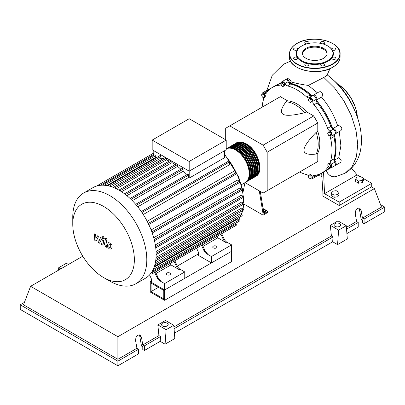 <?xml version="1.0" encoding="UTF-8"?>
<svg xmlns="http://www.w3.org/2000/svg" width="405" height="405" viewBox="0 0 405 405"><rect width="100%" height="100%" fill="white"/><g stroke="black" fill="none" stroke-linecap="round" stroke-linejoin="round"><path stroke-width="0.61" d="M151.08 291.57L151.08 283.115L163.772 290.441L163.772 298.9L151.08 291.57L158.401 287.342M150.265 292.04L150.265 281.703L164.587 289.975L164.587 300.308L150.265 292.04M198.43 253.894L177.299 266.1M151.566 280.954L150.265 281.703M164.587 300.308L231.63 261.6L231.63 251.267L164.587 289.975L151.566 282.457L151.566 279.263L149.723 275.248M333.887 160.334A49.213 28.411 -120 0 0 335.907 148.002A49.213 28.411 -120 0 0 334.196 134.561M332.535 128.805A49.213 28.411 -120 0 0 316.052 100.248M311.896 95.934A49.213 28.411 -120 0 0 289.423 83.319M280.969 83.516A49.213 28.411 -120 0 0 279.779 83.85M263.23 209.476L264.07 209.344L265.574 210.215L265.022 211.4L263.584 211.623M265.022 211.4L265.022 212.488L265.574 211.304L265.574 210.215M265.022 212.488L263.756 212.686M259.286 190.856L263.113 214.204L267.994 211.385L263.078 208.545M263.113 214.204L263.113 215.146L267.994 212.326L267.994 211.385M243.051 192.102L244.964 182.65M263.113 215.146L243.79 203.983M263.928 213.734L260.268 191.423M245.02 182.62L263.113 193.064L267.184 190.715L267.184 152.199L263.113 145.152L313.723 115.936L317.788 122.978L317.788 131.377L316.163 132.314C307.972 140.839 303.902 146.807 303.958 150.225C303.902 153.708 307.972 154.978 316.163 154.047L317.788 153.105L317.788 161.499L313.723 163.848M267.184 152.199L317.788 122.978M267.184 190.715L317.788 161.499M263.113 145.152L229.756 125.894L225.686 128.243L225.686 139.796M229.756 125.894L280.361 96.674L287.631 100.87L286.006 101.812C281.1 108.439 280.169 112.595 283.211 114.291C286.143 116.048 293.347 115.511 304.823 112.676L306.453 111.739L313.723 115.936M287.631 100.87A32.218 18.6 60 0 1 306.453 111.739M304.823 112.676A32.218 18.6 -120 0 0 286.006 101.812M316.163 154.047A32.218 18.6 -120 0 0 316.163 132.314M317.788 131.377A32.218 18.6 60 0 1 317.788 153.105M328.602 168.419A49.213 28.411 -120 0 0 329.645 167.386M330.601 134.47L330.212 135.923L328.759 135.533L327.696 133.69L328.085 132.238L329.538 132.627L330.601 134.47L331.543 133.923L331.158 135.376L330.212 135.923M329.538 132.627L330.485 132.086L329.032 131.696L328.085 132.238M330.485 132.086L331.543 133.923M310.539 99.478L311.293 101.412L310.539 102.48L309.035 101.614L308.286 99.676L309.035 98.607L310.539 99.478L311.485 98.931L312.235 100.87L311.293 101.412M312.235 100.87L311.485 101.939L310.539 102.48M311.485 98.931L309.982 98.066L309.035 98.607M282.017 82.838L283.47 84.124L283.859 86.027L282.796 86.64L281.343 85.349L280.954 83.45L282.963 82.291L284.416 83.577L283.47 84.124M284.416 83.577L284.806 85.48L283.859 86.027M284.806 85.48L283.743 86.093M261.746 94.294L263.048 94.178L264.349 95.798L264.349 97.534L263.048 97.651L261.746 96.031L261.746 94.294L262.688 93.752L263.989 93.636L263.048 94.178M263.989 93.636L265.29 95.256L264.349 95.798M265.29 95.256L265.29 96.992L264.349 97.534M310.179 178.777L308.726 177.491L308.337 175.588L309.4 174.975L310.853 176.261L311.242 178.165L310.179 178.777M310.853 176.261L311.794 175.714L310.341 174.428L309.4 174.975M311.794 175.714L312.184 177.618M330.45 167.316L329.149 167.432L327.848 165.812L327.848 164.076L329.149 163.959L330.45 165.579L330.45 167.316L331.396 166.769L331.396 165.037L330.45 165.579M329.149 163.959L330.095 163.417L328.794 163.534L327.848 164.076M330.095 163.417L331.396 165.037M308.377 175.78A3.453 1.995 -120 0 0 306.661 174.626A49.44 28.547 60 0 1 299.599 171.998M281.328 83.238A3.453 1.995 -120 0 0 281.323 83.207A2.875 1.66 60 0 1 281.915 81.704A2.875 1.66 60 0 1 284.897 83.562A3.453 1.995 -120 0 0 287.423 85.895A49.44 28.547 60 0 1 306.661 97.003A3.453 1.995 -120 0 0 309.055 97.671A3.453 1.995 -120 0 0 309.187 97.58A2.875 1.66 60 0 1 309.293 97.509A2.875 1.66 60 0 1 311.582 98.359A2.875 1.66 60 0 1 312.761 101.356A3.453 1.995 -120 0 0 314.012 104.758A49.44 28.547 60 0 1 327.61 128.319A3.453 1.995 -120 0 0 329.933 131.104A2.875 1.66 60 0 1 331.943 133.62A2.875 1.66 60 0 1 331.533 136.024A2.875 1.66 60 0 1 331.417 136.085A3.453 1.995 -120 0 0 331.275 136.151A3.453 1.995 -120 0 0 330.652 138.561L333.907 136.682A3.453 1.995 60 0 1 334.358 134.394M330.652 138.561A49.44 28.547 60 0 1 330.652 160.775A3.453 1.995 -120 0 0 331.417 164.131A2.875 1.66 60 0 1 331.533 167.645A2.875 1.66 60 0 1 329.933 167.402A3.453 1.995 -120 0 0 329.883 167.366M333.907 136.682A49.44 28.547 60 0 1 333.907 158.892L330.652 160.775M331.417 164.131L334.672 162.248A3.453 1.995 60 0 1 333.907 158.892M314.012 104.758L317.262 102.88A3.453 1.995 60 0 1 316.016 99.478L312.761 101.356M317.262 102.88A49.44 28.547 60 0 1 330.865 126.441L327.61 128.319M329.933 131.104L333.188 129.225A3.453 1.995 60 0 1 330.865 126.441M287.423 85.895L290.679 84.017A3.453 1.995 60 0 1 288.152 81.678L284.897 83.562M290.679 84.017A49.44 28.547 60 0 1 309.916 95.124L306.661 97.003M312.118 95.879A3.453 1.995 60 0 1 309.916 95.124M267.675 91.403A3.453 1.995 60 0 1 267.406 91.241L264.151 93.12A3.453 1.995 -120 0 0 266.065 93.408A3.453 1.995 -120 0 0 266.475 93.023A49.44 28.547 60 0 1 272.322 87.445A49.44 28.547 60 0 1 280.073 85.166A3.453 1.995 -120 0 0 280.614 85.009A3.453 1.995 -120 0 0 281.151 84.392M272.322 87.445L275.577 85.566A49.44 28.547 60 0 1 280.984 83.582M262.177 107.178A49.44 28.547 60 0 1 263.432 99.751A3.453 1.995 -120 0 0 263.27 97.63M328.764 166.956A3.453 1.995 -120 0 0 328.02 167.113A3.453 1.995 -120 0 0 327.61 167.503A49.44 28.547 60 0 1 321.762 173.082A49.44 28.547 60 0 1 314.012 175.355A3.453 1.995 -120 0 0 313.47 175.512A3.453 1.995 -120 0 0 312.761 177.319A2.875 1.66 60 0 1 312.169 178.823A2.875 1.66 60 0 1 310.549 178.565M329.533 167.397A49.44 28.547 60 0 1 325.018 171.199L321.762 173.082M312.761 177.319L316.016 175.441A3.453 1.995 60 0 1 316.006 175.122M261.959 94.173A2.875 1.66 60 0 1 262.551 92.882L265.807 90.998A2.875 1.66 60 0 1 267.406 91.241M281.915 81.704L285.166 79.82A2.875 1.66 60 0 1 288.152 81.678M312.442 95.701A2.875 1.66 60 0 1 312.549 95.631A2.875 1.66 60 0 1 314.837 96.481A2.875 1.66 60 0 1 316.016 99.478M333.188 129.225A2.875 1.66 60 0 1 335.193 131.741A2.875 1.66 60 0 1 334.788 134.146A2.875 1.66 60 0 1 334.672 134.207M334.672 162.248A2.875 1.66 60 0 1 334.788 165.766L331.533 167.645M316.016 175.441A2.875 1.66 60 0 1 315.424 176.944L312.169 178.823M262.551 92.882A2.875 1.66 60 0 1 264.151 93.12M236.044 143.178A19.329 11.163 60 0 1 236.444 142.924A19.329 11.163 60 0 1 246.108 143.881A19.329 11.163 60 0 1 258.739 160.917A19.329 11.163 60 0 1 255.773 176.408A19.329 11.163 60 0 1 255.358 176.626M241.36 184.731L245.197 182.513A19.329 11.163 -120 0 0 248.159 167.022A19.329 11.163 -120 0 0 235.533 149.992A19.329 11.163 -120 0 0 226.218 148.848M239.254 142.489A18.868 10.894 60 0 1 246.108 144.261A18.868 10.894 60 0 1 257.717 158.775A18.868 10.894 60 0 1 257.555 174.196M226.284 148.812A19.329 11.163 60 0 1 226.684 148.564A19.329 11.163 60 0 1 236.348 149.521A19.329 11.163 60 0 1 248.974 166.556A19.329 11.163 60 0 1 246.012 182.042A19.329 11.163 60 0 1 245.597 182.265M246.012 182.042L246.827 181.577A19.329 11.163 -120 0 0 249.789 166.085A19.329 11.163 -120 0 0 237.158 149.05A19.329 11.163 -120 0 0 227.494 148.093L226.684 148.564M227.909 147.876A19.329 11.163 60 0 1 228.309 147.623A19.329 11.163 60 0 1 237.973 148.579A19.329 11.163 60 0 1 250.604 165.615A19.329 11.163 60 0 1 247.637 181.106A19.329 11.163 60 0 1 247.222 181.324M247.637 181.106L248.452 180.635A19.329 11.163 -120 0 0 251.414 165.144A19.329 11.163 -120 0 0 238.788 148.114A19.329 11.163 -120 0 0 229.124 147.152L228.309 147.623M229.539 146.934A19.329 11.163 60 0 1 229.934 146.686A19.329 11.163 60 0 1 239.603 147.643A19.329 11.163 60 0 1 252.229 164.678A19.329 11.163 60 0 1 249.267 180.164A19.329 11.163 60 0 1 248.852 180.387M249.267 180.164L250.077 179.693A19.329 11.163 -120 0 0 253.044 164.207A19.329 11.163 -120 0 0 240.413 147.172A19.329 11.163 -120 0 0 230.749 146.215L229.934 146.686M231.164 145.992A19.329 11.163 60 0 1 231.564 145.744A19.329 11.163 60 0 1 241.228 146.701A19.329 11.163 60 0 1 253.854 163.736A19.329 11.163 60 0 1 250.892 179.228A19.329 11.163 60 0 1 250.477 179.445M250.892 179.228L251.707 178.757A19.329 11.163 -120 0 0 254.669 163.266A19.329 11.163 -120 0 0 242.043 146.23A19.329 11.163 -120 0 0 232.379 145.273L231.564 145.744M232.794 145.056A19.329 11.163 60 0 1 233.189 144.803A19.329 11.163 60 0 1 242.853 145.765A19.329 11.163 60 0 1 255.484 162.795A19.329 11.163 60 0 1 252.523 178.286A19.329 11.163 60 0 1 252.107 178.509M252.523 178.286L253.333 177.815A19.329 11.163 -120 0 0 256.299 162.329A19.329 11.163 -120 0 0 243.668 145.294A19.329 11.163 -120 0 0 234.004 144.337L233.189 144.803M234.419 144.114A19.329 11.163 60 0 1 234.819 143.866A19.329 11.163 60 0 1 244.483 144.823A19.329 11.163 60 0 1 257.109 161.858A19.329 11.163 60 0 1 254.148 177.349A19.329 11.163 60 0 1 253.732 177.567M254.148 177.349L254.963 176.879A19.329 11.163 -120 0 0 257.924 161.387A19.329 11.163 -120 0 0 245.298 144.352A19.329 11.163 -120 0 0 235.629 143.395L234.819 143.866M237.624 143.431A18.868 10.894 60 0 1 244.483 145.198A18.868 10.894 60 0 1 256.092 159.712A18.868 10.894 60 0 1 255.93 175.132M235.999 144.367A18.868 10.894 60 0 1 242.853 146.139A18.868 10.894 60 0 1 254.467 160.653A18.868 10.894 60 0 1 254.299 176.074M234.368 145.309A18.868 10.894 60 0 1 241.228 147.076A18.868 10.894 60 0 1 252.836 161.59A18.868 10.894 60 0 1 252.674 177.01M232.743 146.251A18.868 10.894 60 0 1 239.603 148.017A18.868 10.894 60 0 1 251.211 162.532A18.868 10.894 60 0 1 251.049 177.952M231.118 147.187A18.868 10.894 60 0 1 237.973 148.959A18.868 10.894 60 0 1 249.581 163.473A18.868 10.894 60 0 1 249.419 178.894M229.488 148.129A18.868 10.894 60 0 1 236.348 149.896A18.868 10.894 60 0 1 247.956 164.41A18.868 10.894 60 0 1 247.794 179.83M166.825 274.777A2.126 1.23 180 0 1 166.202 273.907A2.126 1.23 180 0 1 167.513 272.773A2.126 1.23 180 0 1 169.832 273.041A2.126 1.23 180 0 1 170.454 273.907A2.126 1.23 180 0 1 169.143 275.041A2.126 1.23 180 0 1 166.825 274.777M213.364 247.906A2.126 1.23 180 0 1 212.736 247.04A2.126 1.23 180 0 1 214.053 245.901A2.126 1.23 180 0 1 216.371 246.169A2.126 1.23 180 0 1 216.994 247.04A2.126 1.23 180 0 1 215.683 248.174A2.126 1.23 180 0 1 213.364 247.906M109.79 281.116L103.564 277.526A43.553 25.145 -120 0 0 134.359 259.747A43.553 25.145 -120 0 0 103.564 206.403A43.553 25.145 -120 0 0 72.768 224.188A43.553 25.145 -120 0 0 103.564 277.526L109.79 281.116A52.351 30.228 -120 0 0 135.964 283.713A52.351 30.228 -120 0 0 143.988 241.76A52.351 30.228 -120 0 0 109.79 195.625A52.351 30.228 -120 0 0 83.612 193.033A52.351 30.228 -120 0 0 72.768 216.999L72.768 224.188M135.964 283.713L145.299 278.321A52.351 30.228 -120 0 0 148.513 275.942A52.351 30.228 -120 0 0 152.072 271.497A52.351 30.228 -120 0 0 154.391 266.338A52.351 30.228 -120 0 0 155.712 260.602A52.351 30.228 -120 0 0 156.143 254.355A52.351 30.228 -120 0 0 155.712 247.607A52.351 30.228 -120 0 0 154.391 240.347A52.351 30.228 -120 0 0 152.072 232.51A52.351 30.228 -120 0 0 148.513 223.96A52.351 30.228 -120 0 0 141.634 212.038A52.351 30.228 -120 0 0 136.004 204.682A52.351 30.228 -120 0 0 130.38 198.754A52.351 30.228 -120 0 0 124.75 193.98A52.351 30.228 -120 0 0 119.126 190.234A52.351 30.228 -120 0 0 113.496 187.485A52.351 30.228 -120 0 0 107.872 185.758A52.351 30.228 -120 0 0 102.242 185.191A52.351 30.228 -120 0 0 96.618 186.047A52.351 30.228 -120 0 0 92.947 187.642L83.612 193.033M224.588 150.716L224.588 157.677L189.196 178.109A49.476 28.568 -120 0 0 188.649 177.43L137.761 206.808M141.958 212.519L229.594 161.924L229.594 164.673L143.269 214.513M147.187 221.307L233.513 171.467L235.897 172.844A0.689 0.4 60 0 1 236.348 173.451A0.689 0.4 60 0 1 236.242 174.003L148.473 224.674M151.111 229.929L237.391 180.114L239.406 181.278A0.689 0.4 60 0 1 239.856 181.885A0.689 0.4 60 0 1 239.75 182.442L151.981 233.113M153.718 237.735L239.902 187.976L241.694 189.013A0.689 0.4 60 0 1 242.144 189.621A0.689 0.4 60 0 1 242.043 190.173L154.275 240.848M155.317 244.898L241.355 195.23L243 196.177A0.689 0.4 60 0 1 243.451 196.79A0.689 0.4 60 0 1 243.344 197.341L155.576 248.012M156.062 251.485L241.876 201.943L243.425 202.834A0.689 0.4 -120 0 1 243.876 203.442A0.689 0.4 -120 0 1 243.769 203.998L156.143 254.588M156.041 257.489L241.512 208.145L243 209A0.689 0.4 -120 0 1 243.451 209.613A0.689 0.4 -120 0 1 243.344 210.165L155.687 260.774M155.323 262.835L240.231 213.815L241.694 214.66A0.689 0.4 -120 0 1 242.144 215.268A0.689 0.4 -120 0 1 242.043 215.825L154.356 266.45M154.052 267.31L237.917 218.892L239.406 219.753A0.689 0.4 -120 0 1 239.856 220.36A0.689 0.4 -120 0 1 239.75 220.912L152.037 271.552M189.196 161.473L152.179 140.1L152.179 149.779L189.196 171.153L226.218 149.779L226.218 140.1L189.196 161.473L189.196 178.109M152.179 140.1L189.196 118.731L226.218 140.1M153.804 155.383L153.804 150.716M156.517 157.585A49.476 28.568 -120 0 0 155.333 157.58L155.333 155.864A0.689 0.4 -120 0 0 155.029 155.171A0.689 0.4 -120 0 0 154.497 154.983L102.121 185.222M163.119 158.679A49.476 28.568 -120 0 0 160.881 158.117L160.881 156.426A0.689 0.4 -120 0 0 160.582 155.733A0.689 0.4 -120 0 0 160.051 155.545L107.674 185.784M169.189 161.099A49.476 28.568 -120 0 0 166.435 159.843L166.435 158.127A0.689 0.4 -120 0 0 166.425 158.006M175.061 164.607A49.476 28.568 -120 0 0 171.988 162.628L171.988 161.215M180.832 169.194A49.476 28.568 -120 0 0 177.542 166.44L177.542 164.536A0.689 0.4 -120 0 0 177.532 164.415M186.543 174.955A49.476 28.568 -120 0 0 183.095 171.32L183.095 169.249A0.689 0.4 -120 0 0 182.792 168.556A0.689 0.4 -120 0 0 182.26 168.369L130.096 198.485M188.649 177.43L188.649 175.102A0.689 0.4 -120 0 0 188.345 174.403A0.689 0.4 -120 0 0 187.814 174.221L135.69 204.317M183.095 171.32L132.303 200.642M177.542 166.44L126.902 195.676M171.988 162.628L121.571 191.737M166.435 159.843L116.362 188.755M160.881 158.117L111.37 186.705M155.333 157.58L106.859 185.566M157.105 277.708A4.602 2.658 -120 0 0 159.742 280.786L160.552 280.316A4.602 2.658 60 0 1 157.915 277.238L157.105 277.708L154.664 272.398M171.031 262.946A0.689 0.4 -120 0 0 171.037 262.941L155.474 271.927L157.915 277.238M177.279 266.055L176.469 266.525A4.602 2.658 -120 0 0 179.106 269.608L179.916 269.138A4.602 2.658 60 0 1 177.279 266.055L174.839 260.749L198.531 247.07A0.689 0.4 -120 0 0 198.541 247.065M179.916 269.138L184.761 271.932L164.587 283.586L159.742 280.786M179.106 269.608L170.93 264.89L170.247 263.402M156.158 273.416L170.93 264.89M203.968 250.649A4.602 2.658 -120 0 0 206.606 253.727L207.416 253.262A4.602 2.658 60 0 1 204.778 250.179L203.968 250.649L201.528 245.344M217.905 235.887A0.689 0.4 -120 0 1 217.895 235.892L202.338 244.873L204.778 250.179M176.469 266.525L174.028 261.22M151.667 274.129A0.689 0.4 -120 0 0 151.673 274.124L236.242 225.296A0.689 0.4 -120 0 0 236.348 224.745A0.689 0.4 -120 0 0 235.897 224.137L235.032 223.636M224.142 239.001L223.332 239.471A4.602 2.658 -120 0 0 225.97 242.549L226.78 242.079A4.602 2.658 60 0 1 224.142 239.001L221.702 233.69L229.453 229.22A0.689 0.4 60 0 0 229.458 229.215M226.78 242.079L231.63 244.878L211.451 256.527L206.606 253.727M225.97 242.549L217.794 237.831L217.11 236.343M203.026 246.361L217.794 237.831M223.332 239.471L220.892 234.161M231.63 244.878L231.63 251.267L211.451 262.916L198.43 255.398L198.43 252.204L196.587 248.194M229.594 161.924A0.689 0.4 -120 0 0 229.291 161.231A0.689 0.4 -120 0 0 228.759 161.043L141.294 211.542M211.451 262.916L211.451 256.527M184.761 271.932L184.761 278.321L164.587 289.975L164.587 283.586M109.396 244.169L108.823 245.369L108.879 246.949L110.155 247.683L110.727 246.473L110.671 244.903L110.074 244.281L109.33 244.2M108.489 242.716L107.452 244.579L107.659 247.166L109.223 248.852L111.061 249.136L112.099 247.263L111.891 244.686L110.317 242.995L108.337 242.792L108.889 242.473M111.061 249.136L111.76 248.741M105.629 238.039L104.48 244.225L105.776 246.787L106.555 247.237L106.778 246.027L105.867 244.929L107.001 238.828L105.629 238.039M103.331 238.494L103.918 238.555L104.161 238.013L103.331 236.576L102.743 236.515L102.5 237.057L103.331 238.494M96.031 241.162L97.848 238.231L98.329 242.489L99.524 243.182L101.498 239.315L101.923 239.557L102.313 240.357L101.574 244.367L102.946 245.157L103.7 241.051L102.399 238.494L100.582 237.446L99.21 240.575L98.744 236.383L97.671 235.766L95.894 238.661L95.671 234.611L94.254 233.796L94.836 240.469L96.031 241.162M333.578 80.225A48.21 27.834 60 0 1 355.504 112.408M355.676 179.39L356.709 177.167L360.561 176.575L363.376 178.2L362.348 180.422L358.496 181.02L355.676 179.39L355.676 181.587L358.496 183.217L358.496 181.02M362.348 180.422L362.348 182.62L363.376 180.397L363.376 178.2M362.348 182.62L358.496 183.217M331.27 193.484L332.302 191.261L336.15 190.664L338.97 192.294L337.937 194.516L334.09 195.109L331.27 193.484L331.27 195.681L334.09 197.311L334.09 195.109M337.937 194.516L337.937 196.714L338.97 194.491L338.97 192.294M337.937 196.714L334.09 197.311M313.014 95.499A2.875 1.66 60 0 1 313.364 95.16L319.14 91.829L320.684 91.712L322.026 92.755L322.552 94.345L322.142 96.461L321.479 97.114C328.764 105.604 334.16 115.177 337.674 125.839L332.788 128.658M313.364 95.16A2.875 1.66 60 0 1 316.239 96.82A2.875 1.66 60 0 1 316.239 100.141A2.875 1.66 60 0 1 316.173 100.177A49.44 28.547 60 0 1 332.662 128.734A2.875 1.66 60 0 1 332.723 128.694A2.875 1.66 60 0 1 335.598 130.354A2.875 1.66 60 0 1 335.598 133.675A2.875 1.66 60 0 1 335.132 133.812M316.3 100.101L321.479 97.114M285.631 79.689A2.875 1.66 60 0 1 285.981 79.355A2.875 1.66 60 0 1 288.238 80.17A2.875 1.66 60 0 1 289.453 83.121L291.413 81.992C295.954 83.359 301.588 84.503 308.311 85.425L317.434 92.811M289.453 83.121A49.44 28.547 60 0 1 312.063 95.899M288.456 77.927L291.413 81.992M275.987 85.334A49.44 28.547 60 0 1 276.387 85.096L281.379 82.493M276.387 85.096A49.44 28.547 60 0 1 281.323 83.207M266.272 90.867A2.875 1.66 60 0 1 266.622 90.533L270.798 88.437M266.622 90.533A2.875 1.66 60 0 1 268.216 90.776M339.268 131.559L340.894 145.739L338.757 157.697L334.069 160.405A2.875 1.66 60 0 1 336.023 162.931A2.875 1.66 60 0 1 335.598 165.296A2.875 1.66 60 0 1 335.132 165.427M334.312 134.435A49.44 28.547 60 0 1 334.069 160.405M330.925 167.776L325.833 170.733A49.44 28.547 60 0 1 325.423 170.961M329.933 167.402A49.44 28.547 60 0 1 325.833 170.733M337.674 125.839L338.783 125.601L340.6 126.335L341.754 127.823L341.835 129.382L340.899 130.618L335.598 133.675M338.757 157.697L341.207 159.914L340.944 162.208L335.598 165.296M321.535 173.208L316.239 176.474A2.875 1.66 60 0 1 315.773 176.605M316.826 174.965A2.875 1.66 60 0 1 316.239 176.474M326.182 170.53L327.655 173.264L329.548 175.193L331.589 176.342L333.943 176.823L335.578 176.702M330.014 68.642L327.078 75.077L326.455 75.73L323.868 77.446L308.311 85.425M351.56 168.171L357.089 174.889L324.542 193.676L323.549 172.049M363.376 178.519L371.734 183.344L339.188 202.13L322.917 192.739L321.661 173.137M357.089 174.889L360.121 176.641M371.734 183.344L371.734 186.725L339.188 205.512L322.917 196.121L322.917 192.739M339.188 205.512L339.188 202.13M306.064 58.35A12.322 7.113 180 0 1 302.454 53.318A12.322 7.113 180 0 1 310.063 46.742A12.322 7.113 180 0 1 323.494 48.286A12.322 7.113 180 0 1 327.103 53.318A12.322 7.113 180 0 1 319.494 59.889A12.322 7.113 180 0 1 306.064 58.35M302.484 53.789A12.322 7.113 180 0 1 310.443 47.598A12.322 7.113 180 0 1 323.494 49.228A12.322 7.113 180 0 1 327.073 53.789M327.959 46.084L327.635 45.897L327.959 46.084A18.64 10.763 180 0 1 331.999 49.577A18.64 10.763 180 0 1 331.999 57.814A18.64 10.763 180 0 1 321.914 63.636A18.64 10.763 180 0 1 307.648 63.636A18.64 10.763 180 0 1 301.598 61.302A18.64 10.763 180 0 1 297.559 57.814A2.071 1.195 180 0 1 297.716 58.269A2.071 1.195 180 0 1 295.645 59.464A2.071 1.195 180 0 1 293.574 58.269A2.071 1.195 180 0 1 295.645 57.075A2.071 1.195 180 0 1 297.559 57.814A18.64 10.763 180 0 1 297.559 49.577A2.071 1.195 180 0 1 294.182 49.962A2.071 1.195 180 0 1 293.574 49.116A2.071 1.195 180 0 1 294.85 48.013A2.071 1.195 180 0 1 297.108 48.271A2.071 1.195 180 0 1 297.716 49.116A2.071 1.195 180 0 1 297.559 49.577A18.64 10.763 180 0 1 301.598 46.084A18.64 10.763 180 0 1 301.766 45.988M327.635 45.897L327.635 45.897A18.179 10.495 180 0 1 327.635 60.74A18.179 10.495 180 0 1 301.922 60.74A18.179 10.495 180 0 1 301.922 45.897A18.179 10.495 180 0 1 327.635 45.897M308.316 65.585A2.071 1.195 180 0 1 306.058 65.843A2.071 1.195 180 0 1 304.783 64.739A2.071 1.195 180 0 1 305.39 63.894A2.071 1.195 180 0 1 307.648 63.636A2.071 1.195 180 0 1 308.924 64.739A2.071 1.195 180 0 1 308.316 65.585M306.965 43.841A2.071 1.195 180 0 1 304.783 42.646A2.071 1.195 180 0 1 306.853 41.452A2.071 1.195 180 0 1 308.924 42.646A2.071 1.195 180 0 1 308.271 43.517M321.286 43.517A2.071 1.195 180 0 1 320.633 42.646A2.071 1.195 180 0 1 321.241 41.801A2.071 1.195 180 0 1 323.499 41.543A2.071 1.195 180 0 1 324.775 42.646A2.071 1.195 180 0 1 324.167 43.492A2.071 1.195 180 0 1 322.593 43.841M333.912 47.922A2.071 1.195 180 0 1 335.983 49.116A2.071 1.195 180 0 1 333.912 50.311A2.071 1.195 180 0 1 331.999 49.577A2.071 1.195 180 0 1 331.842 49.116A2.071 1.195 180 0 1 333.912 47.922M335.38 57.424A2.071 1.195 180 0 1 335.983 58.269A2.071 1.195 180 0 1 334.707 59.373A2.071 1.195 180 0 1 332.449 59.115A2.071 1.195 180 0 1 331.842 58.269A2.071 1.195 180 0 1 331.999 57.814A2.071 1.195 180 0 1 335.38 57.424M324.775 64.739A2.071 1.195 180 0 1 322.704 65.934A2.071 1.195 180 0 1 320.633 64.739A2.071 1.195 180 0 1 321.914 63.636A2.071 1.195 180 0 1 324.775 64.739M334.986 226.329A3.336 1.929 180 0 1 334.009 224.967A3.336 1.929 180 0 1 336.069 223.19A3.336 1.929 180 0 1 339.704 223.606A3.336 1.929 180 0 1 340.681 224.967A3.336 1.929 180 0 1 338.62 226.749A3.336 1.929 180 0 1 334.986 226.329M162.501 325.914A3.336 1.929 180 0 1 161.524 324.552A3.336 1.929 180 0 1 163.585 322.775A3.336 1.929 180 0 1 167.219 323.19A3.336 1.929 180 0 1 168.196 324.552A3.336 1.929 180 0 1 166.136 326.334A3.336 1.929 180 0 1 162.501 325.914M138.55 349.237L117.885 361.164L117.885 365.791L138.55 353.859L138.55 349.237L136.92 348.295L135.589 340.595C135.721 336.474 137.234 334.626 140.13 335.051L141.451 337.213L142.783 344.913L144.408 345.855L144.408 350.477L142.783 349.535L142.783 346.791L141.477 346.037L139.781 336.251L139.209 334.783M117.885 365.791L20.25 309.42L20.25 304.798L24.432 302.383M346.898 233.569L358.228 227.028L358.228 222.406L356.597 221.464L355.266 213.764C355.398 209.643 356.911 207.795 359.807 208.221L361.123 210.382L362.455 218.082L364.085 219.024L364.085 223.646L362.455 222.704L362.455 219.966L361.149 219.211L359.458 209.42L358.886 207.957M337.562 244.595L338.61 230.121L346.275 225.701L347.323 238.96L337.562 244.595L332.677 241.78L174.408 333.153M165.073 344.179L166.126 329.705L173.785 325.286L174.839 338.545L165.073 344.179L160.193 341.364L144.408 350.477M160.193 341.364L160.542 336.54L144.408 345.855M160.542 336.54L158.917 335.598L142.783 344.913M117.885 361.164L20.25 304.798M136.92 348.295L117.885 359.286L23.505 304.798L30.603 286.31L82.772 256.188M358.228 222.406L346.548 229.149M380.568 204.677L384.75 207.092L384.75 211.714L364.085 223.646M384.75 207.092L364.085 219.024M356.597 221.464L346.402 227.352M371.436 186.897L374.397 188.603L381.495 207.092L362.455 218.082M166.126 329.705L157.839 324.926L165.503 320.502L173.785 325.286M158.917 335.598L157.839 324.926M338.61 230.121L330.328 225.342L337.988 220.917L346.275 225.701M332.677 241.78L333.026 236.955L331.401 236.014L330.328 225.342M68.44 264.465L66.39 263.28L58.725 267.7L58.548 270.175M60.78 268.885L58.725 267.7M333.026 236.955L174.059 328.733M331.401 236.014L173.917 326.936M117.885 359.286L117.885 336.702L30.603 286.31M374.397 188.603L117.885 336.702M281.024 84.62L280.073 85.166M327.61 167.503L328.561 166.951M238.641 219.307A49.476 28.568 -120 0 0 240.135 216.923M241.294 214.427A49.476 28.568 -120 0 0 242.489 210.661M242.858 208.919A49.476 28.568 -120 0 0 243.43 204.196M243.486 202.875A49.476 28.568 -120 0 0 243.506 201.569A49.476 28.568 -120 0 0 243.324 197.351M243.233 196.385A49.476 28.568 -120 0 0 242.18 189.783M242.139 189.601A49.476 28.568 -120 0 0 224.588 154.761M130.987 199.336L183.095 169.249M125.52 194.572L177.542 164.536M120.088 190.806L171.664 161.028M114.706 187.991L166.435 158.127M109.431 186.128L160.881 156.426M104.414 185.262L155.333 155.864M155.586 246.645L243 196.177M148.26 223.439L235.897 172.844M154.194 239.532L241.694 189.013M151.829 231.837L239.406 181.278M156.133 253.236L243.425 202.834M155.879 259.301L243 209M150.964 273.173L235.897 224.137M154.852 264.799L241.694 214.66M153.095 269.583L239.406 219.753M100.237 185.313L153.804 154.386M136.465 205.229L188.649 175.102M323.868 77.446L334.591 88.022L343.941 100.951L351.246 115.329L355.965 130.116L357.747 144.256L356.446 156.73L352.137 166.622L345.121 173.208L335.548 176.707M357.382 117.435A28.537 16.473 -120 0 0 337.567 83.951A28.765 16.61 -120 0 1 357.372 117.404M289.464 56.887C288.365 69.569 318.143 76.616 332.632 67.326C337.492 64.446 339.977 60.968 340.094 56.887A25.312 14.615 180 0 1 332.677 67.22A25.312 14.615 180 0 1 296.88 67.22A25.312 14.615 180 0 1 289.464 56.887L289.464 53.88A25.312 14.615 180 0 1 296.88 43.548M332.596 43.502A25.312 14.615 180 0 1 332.677 43.548A25.312 14.615 180 0 1 340.094 53.88A25.312 14.615 180 0 1 332.677 64.218A25.312 14.615 180 0 1 296.88 64.218A25.312 14.615 180 0 1 289.464 53.88C289.58 49.8 292.066 46.322 296.926 43.441C311.425 34.152 341.192 41.204 340.094 53.88L340.094 56.887M297.042 43.451A25.085 14.484 180 0 1 332.515 43.451A25.085 14.484 180 0 1 332.515 63.934A25.085 14.484 180 0 1 297.042 63.934A25.085 14.484 180 0 1 297.042 43.451M332.515 67.316A25.085 14.484 180 0 1 297.042 67.316A25.085 14.484 180 0 1 296.961 67.27M139.781 336.251L141.451 337.213M359.458 209.42L361.123 210.382M312.549 95.631L309.293 97.509M334.788 134.146L331.533 136.024M255.773 176.408C264.713 172.115 257.97 149.911 246.341 143.861C241.122 141.669 237.826 141.355 236.444 142.924M224.588 154.052L238.636 176.929L242.514 189.307L243.795 203.239M243.749 204.009L243.081 209.056M242.752 210.509L241.431 214.508M240.317 216.817L238.697 219.343M124.507 193.798L176.464 163.797M118.923 190.117L170.485 160.35M165.605 157.246L113.228 187.485M153.804 153.024L96.593 186.057M104.47 238.236L103.918 238.555M103.295 236.201L102.743 236.515M321.555 97.073L316.239 100.141M288.461 77.922L285.981 79.355M337.75 125.793L332.723 128.694M318.077 175.411L321.692 176.362M327.088 74.809C345.905 88.736 359.194 113.608 361.078 133.797C361.69 139.376 361.528 144.696 360.602 149.764C359.25 157.656 355.003 167.265 345.121 173.208M266.88 90.381L272.302 75.214L283.621 64.162L290.562 61.175M337.38 83.764L344.868 89.824L351.257 98.319L355.661 108.049L357.458 117.647M301.922 45.897L301.598 46.084"/></g></svg>

